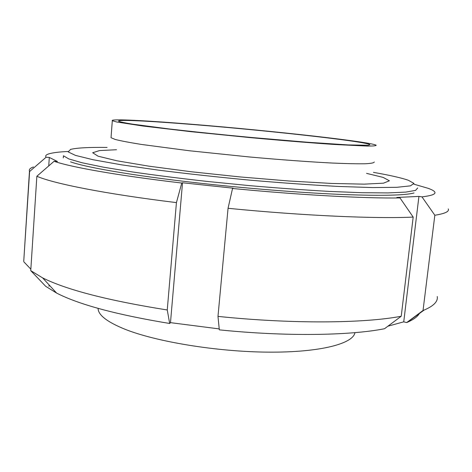<?xml version="1.0" encoding="UTF-8"?>
<svg xmlns="http://www.w3.org/2000/svg" width="472" height="472" viewBox="0 0 472 472"><rect width="100%" height="100%" fill="white"/><g stroke="black" fill="none" stroke-linecap="round" stroke-linejoin="round"><path stroke-width="0.71" d="M423.036 310.493L406.687 322.565L403.737 321.839L418.929 196.411L421.968 196.865L434.83 215.238L423.036 310.493L424.163 310.045C433.756 305.962 438.11 301.443 437.237 296.493M434.83 215.238C445.031 213.633 449.503 211.515 448.247 208.884M406.687 322.565L407.171 322.364C413.46 319.656 417.508 316.724 419.313 313.561M421.968 196.865C436.919 195.078 438.984 192.234 428.169 188.322L413.938 184.186M228.053 208.294L217.981 316.393C291.767 324.081 364.065 323.391 401.224 316.252L413.183 217.085L399.985 197.927C365.304 198.535 299.838 195.048 232.543 188.475L228.053 208.294C303.083 215.745 376.149 218.884 413.183 217.085M217.981 316.393L219.315 329.851C285.165 336.619 349.728 335.651 384.503 328.736L401.224 316.252M36.857 176.245L30.751 270.651L42.633 277.89C66.723 289.891 108.265 300.587 167.253 309.974L176.434 202.606L181.767 183.036C117.852 175.531 70.464 167.064 54.085 161.282L36.857 176.245C53.206 183.502 105.061 193.898 176.434 202.606M30.751 270.651L45.701 286.315L56.611 293.077C79.084 304.629 116.773 314.759 169.678 323.479L167.253 309.974M23.978 257.547L29.606 171.513L46.103 157.229C45.07 155.872 46.02 154.745 48.941 153.843C52.74 152.704 59.077 151.913 67.95 151.477M33.477 166.94C30.125 168.126 28.786 169.56 29.465 171.236L29.606 171.513M30.845 269.176L23.866 261.848M403.737 321.839L387.901 326.199M219.22 328.907L170.48 322.653L169.678 323.479M70.576 161.855C87.066 167.825 141.594 177.012 210.394 184.322C257.364 189.343 307.089 193.101 344.466 194.576C382.178 195.904 405.365 195.367 414.038 192.971M54.085 161.282L57.419 161.495L49.3 157.436L46.103 157.229M232.543 188.475L233.103 188.18L182.528 182.764L181.767 183.036M418.929 196.411L396.863 197.449L399.985 197.927M48.982 286.356L49.082 284.899M48.74 165.926L49.3 157.436M170.48 322.653L182.528 182.764M354.944 332.642C353.162 343.752 320.016 352.543 268.308 352.142C216.701 351.787 155.701 341.681 124.425 329.019C107.651 322.122 98.896 315.532 98.141 309.231L98.082 308.358M178.091 123.192C254.266 128.921 370.083 141.417 376.16 145.24C376.225 145.813 373.228 146.09 367.157 146.078L334.418 144.473C311.608 142.939 282.533 140.585 251.322 137.724L190.859 131.67L142.868 126.018L116.501 121.947L112.312 120.702C109.946 118.855 139.039 120.189 178.091 123.192M180.9 123.581C253.606 129.045 364.284 140.992 369.812 144.597L368.319 145.264L348.306 144.928L306.776 142.196L250.939 137.435C220.465 134.561 192.989 131.712 168.498 128.868L132.414 124.136C124.85 122.897 120.266 121.935 118.673 121.239C116.413 119.493 143.783 120.732 180.9 123.581M417.685 187.974L415.578 190.387L405.82 192.092L388.031 192.918L362.36 192.723L329.627 191.431C304.747 190.021 278.167 188.104 249.877 185.667L207.745 181.496C180.215 178.416 155.076 175.23 132.313 171.938L103.362 167.165L82.045 162.757L68.794 158.917L63.449 155.778L63.301 157.925M107.079 147.423C88.706 147.211 76.535 147.872 70.564 149.417L68.174 151.901L75.42 155.376L93.102 159.742L121.192 164.775L158.527 170.15C187.343 173.773 217.863 177.118 250.095 180.174C282.067 182.924 311.567 185.018 338.595 186.458L372.585 187.573L396.769 187.319L410.445 185.856L413.95 183.407L408.304 180.239C401.159 177.802 389.536 175.177 373.446 172.368M366.561 173.366L383.105 177.389L389.418 180.782L383.488 183.165L364.154 184.151L331.792 183.455L288.893 180.988L240.095 176.935L191.402 171.773L148.798 166.156L116.873 160.775L98.058 156.185L92.677 152.733L99.504 150.58L116.501 149.73M374.261 161.943C374.284 162.846 371.257 163.454 365.169 163.766C357.245 163.89 346.324 163.654 332.412 163.052C309.626 161.89 280.61 159.772 249.482 156.97L189.207 150.733L141.399 144.438C129.552 142.538 120.814 140.874 115.174 139.446L111.032 137.7L111.079 137.075M407.171 322.364L424.163 310.045M56.611 293.077L42.633 277.89M23.742 261.311L29.465 171.236M98.205 308.393L98.141 309.231M369.812 144.597L369.771 144.981M112.312 120.702L111.032 137.7"/></g></svg>
